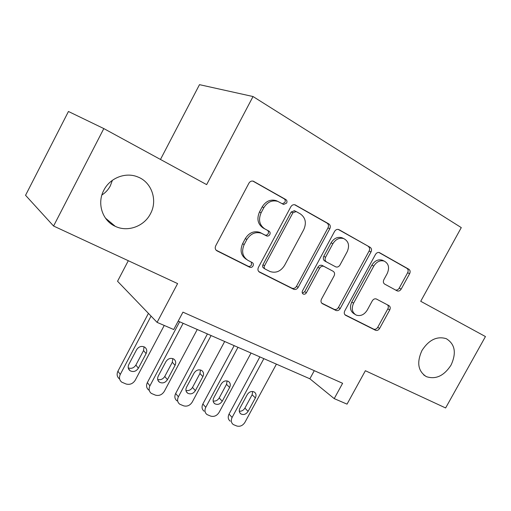 <?xml version="1.0" encoding="UTF-8"?>
<svg xmlns="http://www.w3.org/2000/svg" width="511" height="511" viewBox="0 0 511 511"><rect width="100%" height="100%" fill="white"/><g stroke="black" fill="none" stroke-linecap="round" stroke-linejoin="round"><path stroke-width="0.77" d="M286.626 203.097C287.271 201.59 287.01 200.408 285.841 199.558L253.335 181.201C251.501 180.734 250.032 181.399 248.914 183.187L215.699 245.829C214.78 248.02 215.22 249.707 217.022 250.869L249.77 267.279C251.099 267.707 252.191 267.259 253.041 265.937C253.68 264.449 253.399 263.312 252.204 262.526L248.071 260.438C242.546 256.816 241.243 251.546 244.156 244.616L246.883 239.499C250.639 233.597 255.487 231.515 261.415 233.252L266.646 235.954C267.93 236.331 268.978 235.878 269.789 234.6C270.428 233.099 270.159 231.943 268.978 231.125L264.883 228.934C259.416 225.166 258.157 219.794 261.102 212.819L263.842 207.67C267.413 201.973 272.056 199.878 277.78 201.372L283.611 204.464L286.626 203.097M282.359 203.793L284.921 202.33C285.56 200.823 285.304 199.648 284.135 198.798L252.843 181.073M216.083 250.154L248.218 266.257C249.54 266.685 250.626 266.244 251.476 264.922L251.323 262.079M246.474 259.416C240.994 255.794 239.71 250.55 242.61 243.677L245.325 238.58C249.068 232.697 253.897 230.627 259.805 232.364L265.024 235.06C266.301 235.43 267.342 234.983 268.154 233.712C268.773 232.281 268.543 231.151 267.451 230.308M421.977 350.469C416.529 362.523 417.998 371.254 426.385 376.652C435.806 379.711 444.027 375.86 451.041 365.103C456.63 352.897 455.039 344.082 446.256 338.672C436.988 335.912 428.895 339.841 421.977 350.469M103.835 190.226C96.707 203.327 102.404 220.675 115.25 226.316C127.654 232.428 144.159 226.379 150.483 213.719C157.893 200.344 151.748 182.063 137.587 176.87C125.565 171.868 109.942 177.924 103.835 190.226M101.9 194.991C105.528 192.679 108.338 189.619 110.344 185.812L112.375 180.319M397.073 290.842L397.296 290.951C398.816 291.379 400.107 290.765 401.167 289.111L409.624 273.692C410.493 271.756 410.25 270.281 408.889 269.271L379.392 252.587C377.833 252.179 376.53 252.804 375.476 254.465L344.753 310.899C343.884 312.873 344.178 314.342 345.647 315.319L375.547 330.298C377.124 330.796 378.472 330.183 379.59 328.464L389.733 309.96C390.602 308.044 390.34 306.6 388.96 305.635L376.307 298.973C374.735 298.507 373.4 299.127 372.302 300.826L367.211 310.151C364.202 314.802 360.53 316.45 356.199 315.083C352.092 312.579 351.223 308.599 353.593 303.151L373.771 266.116C376.607 261.658 380.095 259.99 384.24 261.108C388.705 263.619 389.695 267.758 387.21 273.545L383.87 279.658C382.995 281.618 383.256 283.1 384.662 284.103L397.073 290.842M53.578 226.034L25.55 195.304L68.448 111.481L103.816 128.58L53.578 226.034L177.598 283.586L157.088 322.371L173.727 329.531L182.951 312.151L342.613 383.295L334.22 398.618L347.033 404.137L365.378 370.724L445.624 407.963L485.45 336.564L420.719 301.286L461.28 227.606L253.034 96.534L199.488 84.66L160.473 159.451M103.816 128.58L206.642 184.618L253.034 96.534M329.793 228.736C330.7 226.66 330.374 225.044 328.822 223.907L295.083 204.841C293.34 204.394 291.922 205.039 290.829 206.789L258.419 267.368C257.512 269.489 257.908 271.098 259.594 272.197L293.71 289.29C295.492 289.865 296.974 289.232 298.156 287.406L329.793 228.736L327.979 227.893C328.886 225.824 328.56 224.22 327.008 223.077L294.572 204.713M339.042 229.695L370.162 247.324C371.612 248.403 371.899 249.943 371.005 251.942L340.192 308.599C339.042 310.375 337.63 310.995 335.957 310.458L322.447 303.694C320.921 302.684 320.595 301.171 321.476 299.159L334.085 275.889C334.973 273.87 334.66 272.331 333.14 271.277L323.859 266.359C322.16 265.861 320.748 266.493 319.624 268.256L306.376 292.777C305.552 294.049 304.524 294.489 303.298 294.093C302.135 293.391 301.873 292.298 302.506 290.829L334.571 231.426C335.644 229.72 337.005 229.081 338.652 229.516L338.633 229.509M128.299 260.712L117.549 281.261L157.088 322.371M178.179 321.138L309.864 378.785L334.22 398.618M314.284 370.673L309.864 378.785M277.556 201.27L276.1 200.606C270.396 199.111 265.765 201.2 262.207 206.872L263.842 207.67M264.883 228.934L263.261 228.059C257.806 224.303 256.548 218.951 259.479 212.001L262.207 206.872M258.713 271.52L292.036 288.223C293.812 288.792 295.294 288.166 296.469 286.339L327.979 227.893M296.188 211.56L292.905 212.787L264.526 265.784C263.893 267.266 264.161 268.39 265.337 269.163L270.032 271.52C275.902 273.391 280.737 271.367 284.538 265.439L303.751 229.663C306.677 222.924 305.546 217.673 300.359 213.905L296.188 211.56M294.457 210.768L291.187 211.982L292.905 212.787M265.005 268.952L263.74 268.147C262.565 267.374 262.296 266.25 262.929 264.781L291.187 211.982M338.141 229.388L370.162 247.324M321.649 303.068L334.181 309.347C335.855 309.877 337.26 309.264 338.41 307.494L369.102 251.042C369.983 249.049 369.702 247.516 368.252 246.443M333.14 271.277L322.09 265.388C320.397 264.89 318.985 265.516 317.861 267.272L304.671 291.704L306.376 292.777M302.371 293.18L304.671 291.704M347.225 251.642C349.76 245.606 348.623 241.262 343.801 238.618C339.413 237.443 335.772 239.142 332.878 243.715L325.564 257.257C324.67 259.307 324.996 260.872 326.535 261.951L335.816 266.902C337.484 267.387 338.87 266.761 339.975 265.024L347.225 251.642M342.996 238.241L341.955 237.749C337.579 236.574 333.951 238.267 331.071 242.827L332.878 243.715M326.535 261.951L324.753 260.993C323.214 259.92 322.895 258.355 323.782 256.311L331.071 242.827M383.237 260.629L382.311 260.188C378.172 259.071 374.691 260.731 371.867 265.171L373.771 266.116M354.819 314.239L354.378 313.971C350.278 311.467 349.409 307.501 351.772 302.078L371.867 265.171M344.887 314.712L373.688 329.148C375.266 329.646 376.607 329.039 377.718 327.321L387.83 308.88C388.609 307.232 388.481 305.885 387.44 304.837M395.501 289.986C396.977 290.318 398.216 289.692 399.212 288.108L407.637 272.74C408.506 270.811 408.257 269.342 406.903 268.332L378.881 252.46M148.433 313.371L117.926 371.203C116.527 374.314 117.019 376.863 119.395 378.855M164.235 325.45L135.243 380.197C132.943 383.735 129.89 385 126.07 383.997L121.746 382.151C119.35 380.146 118.859 377.578 120.27 374.442L151.064 316.111M128.235 367.882C131.359 368.968 133.908 368.029 135.881 365.058L143.553 350.552L144.057 346.803M138.366 368.22L146.108 353.586C147.296 350.929 146.829 348.783 144.715 347.154C141.502 345.672 138.8 346.535 136.59 349.728L128.81 364.458C127.661 367.026 128.082 369.114 130.062 370.724C133.32 372.315 136.086 371.484 138.366 368.22L135.881 365.058M179.623 321.77L147.36 382.567C145.967 385.645 146.433 388.149 148.765 390.072M197.252 329.486L164.299 391.369C162.044 394.831 159.081 396.089 155.408 395.131L151.32 393.4C148.976 391.464 148.509 388.941 149.915 385.837L183.123 323.303M157.675 379.411C160.595 380.21 162.952 379.226 164.753 376.466L172.309 362.261L172.833 358.601M167.436 379.66L175.062 365.333C176.238 362.708 175.797 360.613 173.746 359.041C170.674 357.649 168.068 358.511 165.922 361.628L158.263 376.045C157.12 378.587 157.516 380.631 159.451 382.183C162.568 383.678 165.232 382.835 167.436 379.66L164.753 376.466M207.428 333.938L175.65 393.489C174.264 396.536 174.705 398.989 176.978 400.848M224.674 341.495L192.219 402.1C190.009 405.498 187.135 406.743 183.602 405.823L179.731 404.195C177.438 402.329 176.998 399.858 178.396 396.785L211.1 335.548M185.947 390.449C188.668 391.011 190.852 390.002 192.5 387.427L199.942 373.509L200.497 369.97M195.374 390.653L202.88 376.62C204.049 374.026 203.64 371.976 201.647 370.462C198.696 369.159 196.179 370.021 194.097 373.056L186.553 387.178C185.416 389.689 185.787 391.688 187.678 393.189C190.667 394.594 193.228 393.745 195.374 390.653L192.5 387.427M234.153 345.64L202.854 403.99C201.475 406.999 201.89 409.407 204.113 411.202M251.042 353.037L219.072 412.422C216.9 415.756 214.109 416.989 210.711 416.114L207.032 414.574C204.802 412.773 204.381 410.352 205.773 407.312L237.985 347.32M213.132 401.039C215.661 401.397 217.686 400.375 219.2 397.967L226.526 384.329L227.114 380.925M222.234 401.218L229.631 387.472C230.793 384.917 230.404 382.911 228.468 381.449C225.638 380.216 223.211 381.078 221.186 384.042L213.751 397.884C212.621 400.356 212.972 402.323 214.812 403.773C217.68 405.089 220.152 404.239 222.234 401.218L219.2 397.967M259.875 356.902L229.037 414.095C227.663 417.072 228.059 419.429 230.218 421.166M276.413 364.139L244.916 422.361C242.782 425.631 240.074 426.845 236.797 426.008L233.303 424.558C231.125 422.814 230.736 420.438 232.115 417.436L263.848 358.639M239.282 411.208C241.633 411.393 243.504 410.359 244.897 408.123L252.121 394.748L252.728 391.49M248.084 411.393L255.372 397.916C256.528 395.399 256.164 393.432 254.286 392.026C251.565 390.858 249.221 391.72 247.241 394.613L239.921 408.18C238.797 410.627 239.129 412.549 240.917 413.948C243.67 415.188 246.059 414.338 248.084 411.393L244.897 408.123M284.135 198.798L285.841 199.558M259.479 212.001L261.102 212.819M264.826 234.964L266.448 235.865M260.731 232.792L262.347 233.687M245.325 238.58L246.883 239.499M242.61 243.677L244.156 244.616M248.135 266.218L249.687 267.234M216.357 250.428L217.022 250.869M253.252 181.175L253.865 181.437M296.469 286.339L298.156 287.406M291.934 288.172L293.601 289.239M259.045 271.846L259.594 272.197M295.039 204.828L295.537 205.052M327.008 223.077L328.822 223.907M262.929 264.781L264.526 265.784M369.102 251.042L371.005 251.942M338.41 307.494L340.192 308.599M334.092 309.302L335.868 310.413M322.026 303.425L322.447 303.694M322.326 265.496L324.095 266.474M317.861 267.272L319.624 268.256M323.782 256.311L325.564 257.257M351.772 302.078L353.593 303.151M387.83 308.88L389.733 309.96M377.718 327.321L379.59 328.464M373.611 329.11L375.47 330.259M345.27 315.083L345.647 315.319M379.392 252.587L379.73 252.747M406.903 268.332L408.889 269.271M407.637 272.74L409.624 273.692M399.212 288.108L401.167 289.111M120.27 374.442L117.926 371.203M143.553 350.552L146.108 353.586M149.915 385.837L147.36 382.567M172.309 362.261L175.062 365.333M178.396 396.785L175.65 393.489M199.942 373.509L202.88 376.62M205.773 407.312L202.854 403.99M226.526 384.329L229.631 387.472M232.115 417.436L229.037 414.095M252.121 394.748L255.372 397.916M423.702 374.927L426.385 376.652M105.451 218.114L115.25 226.316M276.1 200.606L277.78 201.372M265.024 235.06L266.646 235.954M259.805 232.364L261.415 233.252M248.218 266.257L249.77 267.279M283.292 204.317L283.611 204.464M292.036 288.223L293.71 289.29M294.164 210.628L295.888 211.426M334.181 309.347L335.957 310.458M322.09 265.388L323.859 266.359M302.844 293.806L303.298 294.093M341.955 237.749L343.801 238.618M382.311 260.188L384.24 261.108M373.688 329.148L375.547 330.298M396.549 290.561L397.296 290.951M128.414 368.546L130.062 370.724M157.944 380.337L159.451 382.183M186.304 391.605L187.678 393.189M213.566 402.4L214.812 403.773M239.78 412.76L240.917 413.948"/></g></svg>
